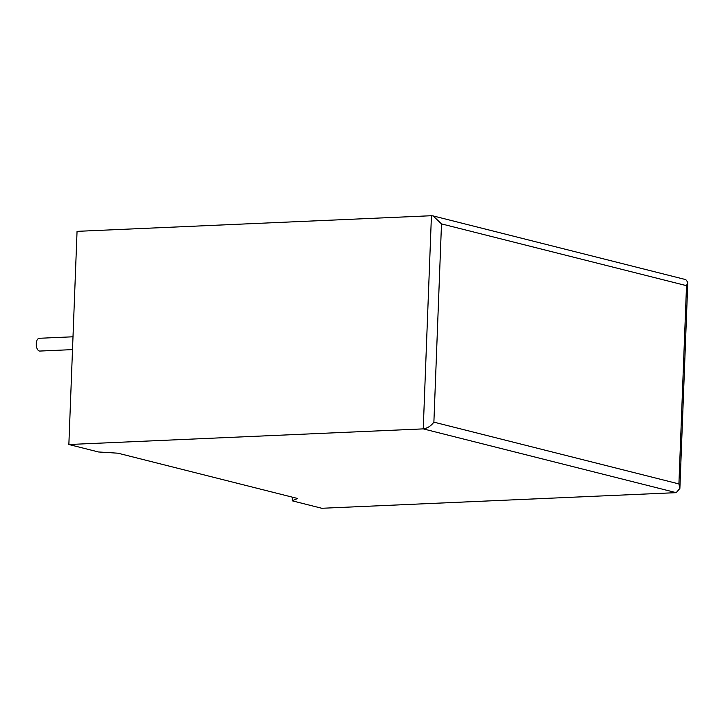 <?xml version="1.0" encoding="UTF-8"?>
<svg xmlns="http://www.w3.org/2000/svg" width="724" height="724" viewBox="0 0 724 724"><rect width="100%" height="100%" fill="white"/><g stroke="black" fill="none" stroke-linecap="round" stroke-linejoin="round"><path stroke-width="1.09" d="M72.997 336.787L39.286 338.28A6.398 3.358 87.5 0 0 36.2 344.316A6.398 3.358 87.5 0 0 39.322 351.004A6.398 3.358 87.5 0 0 39.847 351.059L72.509 349.62M292.161 500.8L297.573 498.483L117.967 453.197L98.5 451.975L68.861 444.509L423.241 428.88L431.432 215.725L433.106 215.915L441.495 223.897L433.884 422.146C430.916 426.056 427.368 428.3 423.241 428.88L676.18 492.655L321.8 508.275L292.161 500.8L292.297 497.153M431.432 215.725L77.052 231.345L68.861 444.509M433.106 215.915L685.8 279.618L687.8 282.288L686.524 285.672L441.495 223.897M433.884 422.146L678.913 483.922L679.881 488.438L676.18 492.655M678.913 483.922L686.524 285.672M687.8 282.288L679.881 488.438"/></g></svg>
